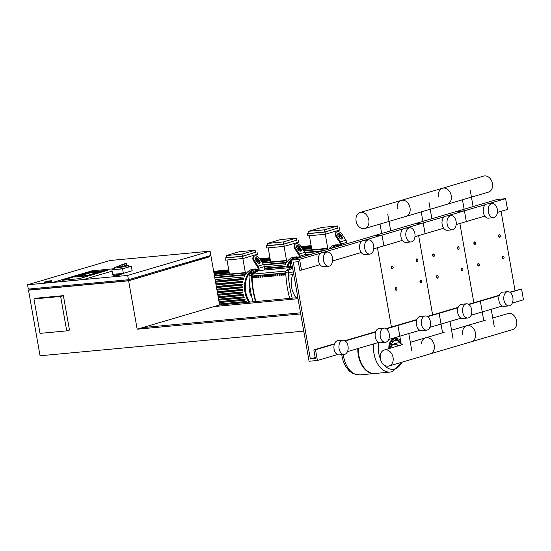 <?xml version="1.0" encoding="UTF-8"?>
<svg xmlns="http://www.w3.org/2000/svg" width="551" height="551" viewBox="0 0 551 551"><rect width="100%" height="100%" fill="white"/><g stroke="black" fill="none" stroke-linecap="round" stroke-linejoin="round"><path stroke-width="0.83" d="M47.696 281.086L51.863 280.693L48.433 281.706L44.259 282.098L47.696 281.086M51.863 280.693L51.939 281.127L48.509 282.14L44.335 282.525L44.259 282.098M48.509 282.14L48.433 281.706M40.016 333.376L33.942 298.959L60.644 296.459L66.712 330.882L40.016 333.376M60.644 296.459L63.393 295.653L36.69 298.146L33.942 298.959M63.393 295.653L69.46 330.07L66.712 330.882M79.261 278.682L107.831 270.265L90.812 271.857L62.242 280.273L79.261 278.682L62.242 280.273L90.812 271.857L107.831 270.265L79.261 278.682M83.731 279.481L52.862 282.367L92.141 270.796L114.601 268.695L92.141 270.796L52.862 282.367L83.731 279.481L112.108 271.126L83.731 279.481M78.607 276.258L87.12 275.466L98.381 272.146L89.868 272.945L78.607 276.258L89.868 272.945L98.381 272.146L87.12 275.466L78.607 276.258M86.893 275.899L74.709 277.036L90.095 272.504L102.279 271.368L86.893 275.899L74.709 277.036L90.095 272.504L102.279 271.368L86.893 275.899M29.85 288.944L30.023 289.888L128.486 280.686L209.525 256.814L209.366 255.898M209.504 256.676L128.631 280.81L137.165 329.209L300.715 313.925L303.753 331.137L40.065 355.781L28.5 290.163L29.988 289.723M210.103 251.153L210.861 255.457L128.445 279.736L28.308 289.089L27.55 284.784L109.966 260.513L210.103 251.153L127.68 275.431L27.55 284.784M137.165 329.209L219.58 304.937L211.047 256.532M116.95 274.612L121.124 274.226L117.694 275.238L113.52 275.624L116.95 274.612M117.694 275.238L117.769 275.665L121.199 274.653L121.124 274.226M117.769 275.665L113.596 276.058L113.52 275.624M128.321 279.743L128.486 280.686M128.631 280.81L28.5 290.163M128.445 279.736L127.68 275.431M142.661 327.59L300.529 312.844M214.091 306.556L298.036 298.711M297.843 297.623L219.58 304.937L245.526 302.513L245.443 301.645L246.077 301.459A19.643 12.68 84.7 0 0 246.566 302.217L245.594 302.506M128.479 266.512L131.352 266.243L132.15 270.761L123.355 273.351L112.679 274.343L111.881 269.832L114.656 269.012M131.352 266.243L122.563 268.833L111.881 269.832M123.355 273.351L122.563 268.833M126.668 265.162L126.406 263.66L122.088 264.928L122.35 266.436L126.668 265.162A7.025 0.675 170 0 1 128.266 265.306A7.025 0.675 170 0 1 124.354 266.622A7.025 0.675 170 0 1 116.957 267.82A7.025 0.675 170 0 1 114.436 267.752A7.025 0.675 170 0 1 119.836 266.126M122.35 266.436L119.973 266.932L119.712 265.43L124.402 263.846A7.025 0.675 170 0 1 125.483 263.729A7.025 0.675 170 0 1 126.406 263.66M128.266 265.306L128.535 266.815A7.025 0.675 170 0 1 124.622 268.123A7.025 0.675 170 0 1 117.218 269.329A7.025 0.675 170 0 1 114.698 269.253L114.436 267.752M122.088 264.928L119.712 265.43M503.917 256.704A1.316 0.847 84.7 0 0 503.889 256.642A1.316 0.847 84.7 0 0 503.118 256.098A1.316 0.847 84.7 0 0 502.416 257.654A1.316 0.847 84.7 0 0 503.359 258.722A1.316 0.847 84.7 0 0 504.02 258.047A1.316 0.847 84.7 0 0 504.034 257.985M504.089 257.193A1.095 0.709 -95.3 0 1 504.055 257.923A1.095 0.709 -95.3 0 1 503.352 258.474A1.095 0.709 -95.3 0 1 502.719 257.599A1.095 0.709 -95.3 0 1 503.07 256.394A1.095 0.709 -95.3 0 1 503.945 256.759A1.095 0.709 -95.3 0 1 504.089 257.193M462.709 268.84A1.316 0.847 84.7 0 0 462.682 268.785A1.316 0.847 84.7 0 0 461.903 268.241A1.316 0.847 84.7 0 0 461.208 269.79A1.316 0.847 84.7 0 0 462.151 270.858A1.316 0.847 84.7 0 0 462.812 270.183A1.316 0.847 84.7 0 0 462.826 270.121M462.881 269.336A1.095 0.709 -95.3 0 1 462.847 270.066A1.095 0.709 -95.3 0 1 462.144 270.617A1.095 0.709 -95.3 0 1 461.511 269.735A1.095 0.709 -95.3 0 1 461.862 268.53A1.095 0.709 -95.3 0 1 462.737 268.895A1.095 0.709 -95.3 0 1 462.881 269.336M421.501 280.982A1.316 0.847 84.7 0 0 421.467 280.92A1.316 0.847 84.7 0 0 420.695 280.376A1.316 0.847 84.7 0 0 419.993 281.933A1.316 0.847 84.7 0 0 420.943 283A1.316 0.847 84.7 0 0 421.598 282.326A1.316 0.847 84.7 0 0 421.618 282.257M421.673 281.471A1.095 0.709 -95.3 0 1 421.639 282.202A1.095 0.709 -95.3 0 1 420.936 282.753A1.095 0.709 -95.3 0 1 420.303 281.878A1.095 0.709 -95.3 0 1 420.654 280.666A1.095 0.709 -95.3 0 1 421.529 281.031A1.095 0.709 -95.3 0 1 421.673 281.471M479.191 263.984A1.316 0.847 84.7 0 0 479.163 263.929A1.316 0.847 84.7 0 0 478.392 263.385A1.316 0.847 84.7 0 0 477.689 264.935A1.316 0.847 84.7 0 0 478.633 266.009A1.316 0.847 84.7 0 0 479.294 265.327A1.316 0.847 84.7 0 0 479.308 265.265M479.363 264.48A1.095 0.709 -95.3 0 1 479.329 265.21A1.095 0.709 -95.3 0 1 478.626 265.761A1.095 0.709 -95.3 0 1 477.993 264.879A1.095 0.709 -95.3 0 1 478.344 263.674A1.095 0.709 -95.3 0 1 479.218 264.039A1.095 0.709 -95.3 0 1 479.363 264.48M437.983 276.127A1.316 0.847 84.7 0 0 437.955 276.065A1.316 0.847 84.7 0 0 437.184 275.521A1.316 0.847 84.7 0 0 436.482 277.077A1.316 0.847 84.7 0 0 437.425 278.145A1.316 0.847 84.7 0 0 438.086 277.47A1.316 0.847 84.7 0 0 438.1 277.401M438.155 276.616A1.095 0.709 -95.3 0 1 438.121 277.346A1.095 0.709 -95.3 0 1 437.418 277.897A1.095 0.709 -95.3 0 1 436.785 277.022A1.095 0.709 -95.3 0 1 437.136 275.81A1.095 0.709 -95.3 0 1 438.011 276.175A1.095 0.709 -95.3 0 1 438.155 276.616M396.775 288.263A1.316 0.847 84.7 0 0 396.748 288.201A1.316 0.847 84.7 0 0 395.976 287.663A1.316 0.847 84.7 0 0 395.274 289.213A1.316 0.847 84.7 0 0 396.217 290.281A1.316 0.847 84.7 0 0 396.878 289.606A1.316 0.847 84.7 0 0 396.892 289.544M396.947 288.752A1.095 0.709 -95.3 0 1 396.913 289.482A1.095 0.709 -95.3 0 1 396.21 290.033A1.095 0.709 -95.3 0 1 395.577 289.158A1.095 0.709 -95.3 0 1 395.928 287.953A1.095 0.709 -95.3 0 1 396.803 288.318A1.095 0.709 -95.3 0 1 396.947 288.752M500.122 235.194A1.316 0.847 84.7 0 0 500.094 235.132A1.316 0.847 84.7 0 0 499.323 234.588A1.316 0.847 84.7 0 0 498.621 236.145A1.316 0.847 84.7 0 0 499.564 237.212A1.316 0.847 84.7 0 0 500.225 236.531A1.316 0.847 84.7 0 0 500.239 236.469M500.294 235.683A1.095 0.709 -95.3 0 1 500.26 236.413A1.095 0.709 -95.3 0 1 499.557 236.964A1.095 0.709 -95.3 0 1 498.924 236.09A1.095 0.709 -95.3 0 1 499.275 234.878A1.095 0.709 -95.3 0 1 500.15 235.243A1.095 0.709 -95.3 0 1 500.294 235.683M458.914 247.33A1.316 0.847 84.7 0 0 458.887 247.268A1.316 0.847 84.7 0 0 458.115 246.724A1.316 0.847 84.7 0 0 457.413 248.281A1.316 0.847 84.7 0 0 458.356 249.348A1.316 0.847 84.7 0 0 459.017 248.673A1.316 0.847 84.7 0 0 459.031 248.604M459.086 247.819A1.095 0.709 -95.3 0 1 459.052 248.549A1.095 0.709 -95.3 0 1 458.349 249.1A1.095 0.709 -95.3 0 1 457.716 248.225A1.095 0.709 -95.3 0 1 458.067 247.013A1.095 0.709 -95.3 0 1 458.942 247.385A1.095 0.709 -95.3 0 1 459.086 247.819M417.706 259.466A1.316 0.847 84.7 0 0 417.679 259.411A1.316 0.847 84.7 0 0 416.907 258.867A1.316 0.847 84.7 0 0 416.205 260.416A1.316 0.847 84.7 0 0 417.148 261.484A1.316 0.847 84.7 0 0 417.81 260.809A1.316 0.847 84.7 0 0 417.823 260.747M417.878 259.955A1.095 0.709 -95.3 0 1 417.844 260.692A1.095 0.709 -95.3 0 1 417.141 261.243A1.095 0.709 -95.3 0 1 416.508 260.361A1.095 0.709 -95.3 0 1 416.859 259.156A1.095 0.709 -95.3 0 1 417.734 259.521A1.095 0.709 -95.3 0 1 417.878 259.955M475.396 242.474A1.316 0.847 84.7 0 0 475.368 242.412A1.316 0.847 84.7 0 0 474.597 241.868A1.316 0.847 84.7 0 0 473.894 243.425A1.316 0.847 84.7 0 0 474.838 244.492A1.316 0.847 84.7 0 0 475.499 243.817A1.316 0.847 84.7 0 0 475.52 243.756M475.575 242.963A1.095 0.709 -95.3 0 1 475.534 243.694A1.095 0.709 -95.3 0 1 474.831 244.245A1.095 0.709 -95.3 0 1 474.197 243.37A1.095 0.709 -95.3 0 1 474.549 242.158A1.095 0.709 -95.3 0 1 475.43 242.53A1.095 0.709 -95.3 0 1 475.575 242.963M434.188 254.61A1.316 0.847 84.7 0 0 434.16 254.555A1.316 0.847 84.7 0 0 433.389 254.011A1.316 0.847 84.7 0 0 432.687 255.561A1.316 0.847 84.7 0 0 433.63 256.628A1.316 0.847 84.7 0 0 434.291 255.953A1.316 0.847 84.7 0 0 434.312 255.891M434.367 255.099A1.095 0.709 -95.3 0 1 434.326 255.836A1.095 0.709 -95.3 0 1 433.623 256.387A1.095 0.709 -95.3 0 1 432.99 255.506A1.095 0.709 -95.3 0 1 433.341 254.3A1.095 0.709 -95.3 0 1 434.216 254.665A1.095 0.709 -95.3 0 1 434.367 255.099M392.98 266.753A1.316 0.847 84.7 0 0 392.953 266.691A1.316 0.847 84.7 0 0 392.181 266.147A1.316 0.847 84.7 0 0 391.479 267.703A1.316 0.847 84.7 0 0 392.422 268.771A1.316 0.847 84.7 0 0 393.083 268.096A1.316 0.847 84.7 0 0 393.104 268.027M393.159 267.242A1.095 0.709 -95.3 0 1 393.118 267.972A1.095 0.709 -95.3 0 1 392.415 268.523A1.095 0.709 -95.3 0 1 391.782 267.648A1.095 0.709 -95.3 0 1 392.133 266.436A1.095 0.709 -95.3 0 1 393.008 266.801A1.095 0.709 -95.3 0 1 393.159 267.242M393.559 344.444A6.584 4.987 -106.4 0 0 390.528 348.149M390.101 348.273A6.915 5.241 73.6 0 1 393.4 344.148A6.915 5.241 73.6 0 1 394.158 344.003A6.915 5.241 73.6 0 1 398.414 345.828M393.4 344.148L397.243 343.011A6.915 5.241 73.6 0 1 398.001 342.867A6.915 5.241 73.6 0 1 401.142 343.748M390.39 348.191A6.584 4.987 73.6 0 1 393.49 344.465A6.584 4.987 73.6 0 1 394.213 344.32A6.584 4.987 73.6 0 1 398.118 345.911M343.624 356.566A22.605 14.588 84.7 0 0 359.879 374.9A22.605 14.588 -95.3 0 1 343.624 356.566A22.605 14.588 -95.3 0 1 343.328 354.513A22.605 14.588 84.7 0 0 343.624 356.566M374.818 373.502A22.605 14.588 -95.3 0 1 374.563 373.53A22.605 14.588 -95.3 0 1 358.315 355.195A22.605 14.588 -95.3 0 1 357.792 348.583M373.73 343.886A22.605 14.588 -95.3 0 0 374.046 353.721A22.605 14.588 -95.3 0 0 390.294 372.063A22.605 14.588 -95.3 0 1 390.253 372.063A22.605 14.588 -95.3 0 1 373.998 353.728A22.605 14.588 -95.3 0 1 373.681 343.9A22.605 14.588 84.7 0 0 373.998 353.728A22.605 14.588 84.7 0 0 390.253 372.063L375.066 373.482A22.605 14.588 -95.3 0 1 358.811 355.147A22.605 14.588 -95.3 0 1 358.288 348.432M401.893 362.214A20.098 12.969 -95.3 0 1 394.736 368.97A20.098 12.969 -95.3 0 1 383.792 364.686M380.452 359.066A20.098 12.969 -95.3 0 1 378.682 352.971A20.098 12.969 -95.3 0 1 378.668 342.433M344.217 354.431L339.209 354.899A7.135 4.601 -95.3 0 1 334.078 349.114A7.135 4.601 -95.3 0 1 337.88 340.697L342.887 340.229A7.135 4.601 84.7 0 0 339.085 348.645A7.135 4.601 84.7 0 0 344.217 354.431A7.135 4.601 84.7 0 0 348.012 346.014A7.135 4.601 84.7 0 0 342.887 340.229M385.425 342.295L380.417 342.763A7.135 4.601 -95.3 0 1 375.286 336.978A7.135 4.601 -95.3 0 1 379.088 328.561L384.095 328.093A7.135 4.601 84.7 0 0 380.293 336.509A7.135 4.601 84.7 0 0 385.425 342.295A7.135 4.601 84.7 0 0 389.22 333.878A7.135 4.601 84.7 0 0 384.095 328.093M369.873 254.094L364.865 254.562A7.135 4.601 -95.3 0 1 359.734 248.776A7.135 4.601 -95.3 0 1 363.536 240.36L368.543 239.892A7.135 4.601 84.7 0 0 364.741 248.308A7.135 4.601 84.7 0 0 369.873 254.094A7.135 4.601 84.7 0 0 373.668 245.677A7.135 4.601 84.7 0 0 368.543 239.892M328.658 266.229L323.657 266.698A7.135 4.601 -95.3 0 1 318.526 260.912A7.135 4.601 -95.3 0 1 322.328 252.496L327.335 252.027A7.135 4.601 84.7 0 0 323.533 260.444A7.135 4.601 84.7 0 0 328.658 266.229A7.135 4.601 84.7 0 0 332.46 257.813A7.135 4.601 84.7 0 0 327.335 252.027M310.351 358.949L315.358 358.481L313.843 349.878L315.509 349.72L317.41 360.478L309.063 361.256L291.238 260.148L299.579 259.369L301.48 270.121L299.806 270.279L298.291 261.677L293.284 262.145L310.351 358.949L315.193 357.523M301.48 270.121L320.028 264.659M332.556 260.967L361.236 252.523M373.764 248.832L383.895 245.849L381.995 235.091L373.654 235.869L497.277 199.455L505.625 198.677L507.519 209.435L497.388 212.417M299.579 259.369L320.689 253.15M323.182 252.413L361.897 241.014M364.39 240.277L403.105 228.872M313.843 349.878L334.512 343.79M344.905 340.725L375.72 331.647M386.113 328.589L416.928 319.511M386.465 328.823L416.797 319.89M315.509 349.72L334.381 344.161M345.257 340.959L375.589 332.026M388.669 339.485L399.826 336.2L397.925 325.441L399.826 336.2L419.903 330.29M317.41 360.478L337.481 354.562M347.461 351.621L378.689 342.426M391.424 327.025L377.442 247.75L391.424 327.025M291.238 260.148L373.654 235.869L381.995 235.091L383.895 245.849L402.444 240.388M462.771 334.299A8.348 6.33 73.6 0 1 466.759 325.696A8.348 6.33 73.6 0 1 475.472 333.114A8.348 6.33 73.6 0 1 471.477 341.716L512.685 329.581A8.348 6.33 -106.4 0 0 516.68 320.971A8.348 6.33 -106.4 0 0 507.967 313.56L492.752 318.037M421.453 343.576A8.348 6.33 73.6 0 1 425.551 337.832A8.348 6.33 73.6 0 1 434.257 345.25A8.348 6.33 73.6 0 1 430.269 353.852L471.477 341.716A8.348 6.33 -106.4 0 0 475.472 333.114A8.348 6.33 -106.4 0 0 466.759 325.696L451.544 330.18M389.061 365.995A8.348 6.33 73.6 0 1 380.348 358.577A8.348 6.33 73.6 0 1 384.343 349.975A8.348 6.33 73.6 0 1 393.049 357.385A8.348 6.33 73.6 0 1 389.061 365.995L430.269 353.852A8.348 6.33 -106.4 0 0 434.257 345.25A8.348 6.33 -106.4 0 0 425.551 337.832L410.337 342.316M360.106 212.507A8.348 6.33 -106.4 0 0 356.111 221.109A8.348 6.33 -106.4 0 0 364.824 228.527A8.348 6.33 -106.4 0 0 368.812 219.925A8.348 6.33 -106.4 0 0 360.106 212.507L401.314 200.371A8.348 6.33 73.6 0 1 410.02 207.782A8.348 6.33 73.6 0 1 406.032 216.391A8.348 6.33 -106.4 0 0 410.02 207.782A8.348 6.33 -106.4 0 0 401.314 200.371L483.73 176.093A8.348 6.33 73.6 0 1 492.436 183.511A8.348 6.33 73.6 0 1 488.448 192.113L447.24 204.249A8.348 6.33 -106.4 0 0 451.228 195.646A8.348 6.33 -106.4 0 0 442.522 188.228A8.348 6.33 -106.4 0 0 438.527 196.831M442.522 188.228A8.348 6.33 73.6 0 1 451.228 195.646A8.348 6.33 73.6 0 1 447.24 204.249L364.824 228.527M401.314 200.371A8.348 6.33 -106.4 0 0 397.319 208.974M340.601 244.871L335.642 244.899A19.643 12.68 84.7 0 0 328.74 249.1M312.08 254.011L305.598 254.617M325.014 232.081L325.393 234.237L307.851 235.876L307.472 233.72L325.014 232.081L337.908 227.976M308.994 233.445L324.87 231.957L324.491 229.808L308.615 231.289L308.994 233.445M325.393 234.237L339.829 229.981L339.45 227.832M339.685 238.066L339.03 234.354M338.562 231.695L338.335 230.421M324.87 231.957L337.928 228.114L337.549 225.958L321.681 227.446L308.615 231.289M325.269 234.244L327.749 248.315L311.88 249.796L309.4 235.732M337.549 225.958L324.491 229.808M307.472 233.72L308.966 233.28M327.79 249.383L327.749 248.315M299.393 257.007L294.434 257.035A19.643 12.68 84.7 0 0 286.74 262.386L285.473 262.503M285.48 264.783L285.397 262.496L285.9 263.881A19.643 12.68 84.7 0 0 285.48 264.783L264.39 266.753M270.376 267.676L284.881 266.319A19.643 12.68 84.7 0 0 284.674 266.946M283.806 244.224L284.185 246.373L266.643 248.012L266.264 245.863L283.806 244.224L296.7 240.112M267.786 245.581L283.662 244.1L283.276 241.944L267.407 243.432L267.786 245.581M284.185 246.373L298.621 242.123L298.243 239.967M298.477 250.202L297.822 246.49M297.354 243.831L297.127 242.557M283.662 244.1L296.72 240.25L296.342 238.101L280.473 239.582L267.407 243.432M284.061 246.387L286.541 260.451L270.672 261.939L268.192 247.867M296.342 238.101L283.276 241.944M266.264 245.863L267.758 245.422M286.74 262.386L286.541 260.451M284.881 266.319L283.538 267.049M214.787 271.223A21.289 13.741 84.7 0 0 213.636 271.223M258.185 269.15L253.226 269.177A19.643 12.68 84.7 0 0 245.526 274.522L244.265 274.639M244.272 276.919L244.189 274.632L244.692 276.023A19.643 12.68 84.7 0 0 244.272 276.919L215.124 279.639M215.379 281.106L243.673 278.462A19.643 12.68 84.7 0 0 243.349 279.46L215.572 282.188L242.619 279.66M215.868 283.848L242.881 281.327A19.643 12.68 84.7 0 0 242.702 282.284L216.054 284.908L241.992 282.477M216.336 286.527L242.454 284.089A19.643 12.68 84.7 0 0 242.371 285.019L216.522 287.56L241.669 285.211M216.798 289.151L242.295 286.768A19.643 12.68 84.7 0 0 242.302 287.67L216.977 290.17L241.593 287.863M217.252 291.727L242.385 289.378A19.643 12.68 84.7 0 0 242.461 290.26L217.431 292.733L241.731 290.46M217.7 294.255L242.681 291.92A19.643 12.68 84.7 0 0 242.757 292.354A19.643 12.68 84.7 0 0 242.833 292.781L242.109 292.994L241.992 292.126L242.681 291.92M242.598 256.36L242.977 258.509L225.435 260.148L225.056 257.999L242.598 256.36L255.492 252.248M226.578 257.716L242.447 256.236L242.068 254.087L226.199 255.568L226.578 257.716M242.977 258.509L257.413 254.259L257.035 252.11M257.269 262.338L256.614 258.626M256.146 255.974L255.919 254.7M242.447 256.236L255.512 252.386L255.134 250.237L239.265 251.717L226.199 255.568M242.853 258.522L245.333 272.593L229.464 274.074L226.984 260.003M255.134 250.237L242.068 254.087M225.056 257.999L226.551 257.558M218.141 296.748L243.191 294.406A19.643 12.68 84.7 0 0 243.418 295.246L242.654 295.467L242.536 294.599L243.191 294.406M218.568 299.193L243.914 296.824A19.643 12.68 84.7 0 0 244.217 297.643L243.397 297.884L243.28 297.017L243.914 296.824M218.995 301.597L244.864 299.179A19.643 12.68 84.7 0 0 245.25 299.971L244.355 300.233L244.238 299.365L244.864 299.179M219.408 303.952L246.077 301.459M245.526 274.522L245.333 272.593M243.673 278.462L242.543 278.792L242.66 279.66M242.881 281.327L241.91 281.609L242.027 282.477M242.454 284.089L241.586 284.344L241.703 285.211M242.295 286.768L241.51 286.995L241.627 287.863M242.385 289.378L241.655 289.592L241.765 290.46M264.556 269.935L264.749 268.812L292.312 266.236L266.966 268.599A71.32 46.036 84.7 0 0 266.264 268.674M252.875 276.299A62.27 40.195 84.7 0 0 252.916 277.911L253.398 277.869M252.916 277.911L252.565 278.014A62.821 40.547 -95.3 0 1 252.516 276.333L253.35 276.258A62.821 40.547 84.7 0 0 253.398 277.938L252.565 278.014M254.762 276.12A62.27 40.195 84.7 0 0 254.81 277.738L255.285 277.69M254.81 277.738L254.459 277.842A62.821 40.547 -95.3 0 1 254.404 276.154L255.244 276.079A62.821 40.547 84.7 0 0 255.292 277.759L254.459 277.842M256.649 275.948A62.27 40.195 84.7 0 0 256.697 277.559L257.172 277.511M256.697 277.559L256.346 277.663A62.821 40.547 -95.3 0 1 256.298 275.982L257.131 275.899A62.821 40.547 84.7 0 0 257.179 277.587L256.346 277.663M258.536 275.769A62.27 40.195 84.7 0 0 258.584 277.38L259.066 277.339M258.584 277.38L258.233 277.484A62.821 40.547 -95.3 0 1 258.185 275.803L259.018 275.727A62.821 40.547 84.7 0 0 259.066 277.408L258.233 277.484M260.423 275.596A62.27 40.195 84.7 0 0 260.471 277.208L260.954 277.16M260.471 277.208L260.12 277.311A62.821 40.547 -95.3 0 1 260.072 275.624L260.905 275.548A62.821 40.547 84.7 0 0 260.954 277.229L260.12 277.311M262.317 275.417A62.27 40.195 84.7 0 0 262.359 277.029L262.841 276.988M262.359 277.029L262.007 277.132A62.821 40.547 -95.3 0 1 261.959 275.452L262.793 275.369A62.821 40.547 84.7 0 0 262.841 277.057L262.007 277.132M264.204 275.238A62.27 40.195 84.7 0 0 264.246 276.85L264.728 276.809M264.246 276.85L263.895 276.953A62.821 40.547 -95.3 0 1 263.846 275.273L264.68 275.197A62.821 40.547 84.7 0 0 264.735 276.877L263.895 276.953M266.092 275.066A62.27 40.195 84.7 0 0 266.14 276.678L266.615 276.63M266.14 276.678L265.789 276.781A62.821 40.547 -95.3 0 1 265.74 275.101L266.574 275.018A62.821 40.547 84.7 0 0 266.622 276.705L265.789 276.781M267.979 274.887A62.27 40.195 84.7 0 0 268.027 276.499L268.509 276.457M268.027 276.499L267.676 276.602A62.821 40.547 -95.3 0 1 267.628 274.921L268.461 274.846A62.821 40.547 84.7 0 0 268.509 276.526L267.676 276.602M269.866 274.708A62.27 40.195 84.7 0 0 269.914 276.326L270.396 276.278M269.914 276.326L269.563 276.43A62.821 40.547 -95.3 0 1 269.515 274.742L270.348 274.667A62.821 40.547 84.7 0 0 270.396 276.347L269.563 276.43M271.76 274.536A62.27 40.195 84.7 0 0 271.801 276.147L272.284 276.099M271.801 276.147L271.45 276.251A62.821 40.547 -95.3 0 1 271.402 274.57L272.235 274.488A62.821 40.547 84.7 0 0 272.284 276.175L271.45 276.251M273.647 274.357A62.27 40.195 84.7 0 0 273.689 275.968L274.171 275.927M273.689 275.968L273.337 276.072A62.821 40.547 -95.3 0 1 273.289 274.391L274.123 274.315A62.821 40.547 84.7 0 0 274.178 275.996L273.337 276.072M275.534 274.184A62.27 40.195 84.7 0 0 275.583 275.796L276.058 275.748M275.583 275.796L275.231 275.899A62.821 40.547 -95.3 0 1 275.176 274.212L276.017 274.136A62.821 40.547 84.7 0 0 276.065 275.817L275.231 275.899M277.422 274.005A62.27 40.195 84.7 0 0 277.47 275.617L277.952 275.576M277.47 275.617L277.119 275.72A62.821 40.547 -95.3 0 1 277.07 274.04L277.904 273.957A62.821 40.547 84.7 0 0 277.952 275.645L277.119 275.72M279.309 273.826A62.27 40.195 84.7 0 0 279.357 275.438L279.839 275.397M279.357 275.438L279.006 275.541A62.821 40.547 -95.3 0 1 278.958 273.861L279.791 273.785A62.821 40.547 84.7 0 0 279.839 275.466L279.006 275.541M281.203 273.654A62.27 40.195 84.7 0 0 281.244 275.266L281.726 275.218M281.244 275.266L280.893 275.369A62.821 40.547 -95.3 0 1 280.845 273.689L281.678 273.606A62.821 40.547 84.7 0 0 281.726 275.293L280.893 275.369M283.09 273.475A62.27 40.195 84.7 0 0 283.131 275.087L283.613 275.045M283.131 275.087L282.78 275.19A62.821 40.547 -95.3 0 1 282.732 273.51L283.565 273.434A62.821 40.547 84.7 0 0 283.62 275.114L282.78 275.19M284.977 273.296A62.27 40.195 84.7 0 0 285.025 274.915L285.501 274.866M285.025 274.915L284.674 275.018A62.821 40.547 -95.3 0 1 284.619 273.33L285.459 273.255A62.821 40.547 84.7 0 0 285.508 274.935L284.674 275.018M291.513 267.497L259.273 270.507A71.32 46.036 84.7 0 0 252.813 274.136A2.197 1.419 84.7 0 0 252.069 276.01A62.821 40.547 84.7 0 0 255.953 301.535M337.488 246.524A74.681 48.206 -95.3 0 1 340.67 245.271M340.725 245.574L340.504 244.32A4.387 3.327 -106.4 0 0 339.678 242.213L336.069 236.675L336.695 236.069L340.456 241.848A4.387 3.327 73.6 0 1 341.283 243.955L341.53 245.333M339.354 237.633L338.066 235.663A2.197 1.329 -134 0 1 337.915 233.679A2.197 1.329 -134 0 1 340.814 234.85L342.095 236.82A2.197 1.329 -134 0 1 342.247 238.81A2.197 1.329 -134 0 1 339.354 237.633M341.847 239.024A2.197 1.329 46 0 0 341.468 237.426L340.187 235.456A2.197 1.329 46 0 0 337.687 234.065M336.695 236.069A4.387 2.665 -134 0 1 336.392 232.095L335.766 232.701A4.387 2.665 46 0 0 336.069 236.675M336.392 232.095A4.387 2.665 -134 0 1 342.192 234.45L345.952 240.229L340.456 241.848M347.02 243.714L346.779 242.337A4.387 3.327 -106.4 0 0 345.952 240.229M291.486 261.587L290.976 261.635A2.197 1.419 84.7 0 0 290.219 263.592L291.816 263.44M290.976 261.635A74.681 48.206 -95.3 0 1 291.445 261.326M296.28 258.66A74.681 48.206 -95.3 0 1 299.462 257.413M290.356 266.415A74.681 48.206 -95.3 0 1 290.219 263.592M299.517 257.71L299.296 256.463A4.387 3.327 -106.4 0 0 298.47 254.348L294.861 248.811L295.488 248.205L299.248 253.983A4.387 3.327 73.6 0 1 300.075 256.091L300.323 257.469M298.139 249.768L296.858 247.798A2.197 1.329 -134 0 1 296.707 245.815A2.197 1.329 -134 0 1 299.606 246.993L300.887 248.962A2.197 1.329 -134 0 1 301.039 250.946A2.197 1.329 -134 0 1 298.139 249.768M300.639 251.16A2.197 1.329 46 0 0 300.261 249.569L298.979 247.599A2.197 1.329 46 0 0 296.479 246.207M295.488 248.205A4.387 2.665 -134 0 1 295.184 244.238L294.558 244.844A4.387 2.665 46 0 0 294.861 248.811M295.184 244.238A4.387 2.665 -134 0 1 300.977 246.586L304.744 252.365L299.248 253.983M305.812 255.85L305.571 254.472A4.387 3.327 -106.4 0 0 304.744 252.365M249.548 283.455A13.169 8.499 84.7 0 0 251.848 297.278M264.632 268.117A74.681 48.206 -95.3 0 1 265.341 268.041L267.848 267.814A74.681 48.206 84.7 0 1 272.084 267.703A2.197 1.419 -95.3 0 1 272.835 268.048M251.511 275.493A2.197 1.419 -95.3 0 1 252.275 273.537L249.768 273.771A2.197 1.419 84.7 0 0 249.011 275.727L251.511 275.493A74.681 48.206 84.7 0 0 255.492 301.583M267.848 267.814A74.681 48.206 84.7 0 0 264.659 268.275L264.363 266.615A4.387 3.327 -106.4 0 0 263.536 264.501L259.769 258.722A4.387 2.665 -134 0 0 253.977 256.373L253.35 256.98A4.387 2.665 46 0 0 253.646 260.947L254.28 260.341L258.04 266.119A4.387 3.327 73.6 0 1 258.867 268.234L259.163 269.894A74.681 48.206 84.7 0 0 252.275 273.537M249.768 273.771A74.681 48.206 -95.3 0 1 258.254 269.549M253.646 260.947L257.262 266.491A4.387 3.327 -106.4 0 1 258.088 268.599L258.329 269.969L259.163 269.894M288.228 272.063A2.197 1.419 -95.3 0 1 288.993 270.107L286.486 270.341A2.197 1.419 84.7 0 0 285.728 272.297L288.228 272.063A74.681 48.206 84.7 0 0 292.209 298.146M289.709 298.38A74.681 48.206 -95.3 0 1 285.728 272.297M286.486 270.341A74.681 48.206 -95.3 0 1 292.457 267.077M292.609 267.951A74.681 48.206 84.7 0 0 288.993 270.107M252.992 301.817A74.681 48.206 -95.3 0 1 249.011 275.727M291.72 267.4L259.273 270.507M256.931 261.911L255.65 259.941A2.197 1.329 -134 0 1 255.499 257.951A2.197 1.329 -134 0 1 258.398 259.128L259.679 261.098A2.197 1.329 -134 0 1 259.831 263.082A2.197 1.329 -134 0 1 256.931 261.911M259.431 263.302A2.197 1.329 46 0 0 259.053 261.704L257.772 259.735A2.197 1.329 46 0 0 255.271 258.343M254.28 260.341A4.387 2.665 -134 0 1 253.977 256.373M292.781 274.708A16.461 10.621 84.7 0 0 291.617 287.388A16.461 10.621 84.7 0 0 296.493 297.747M509.048 305.881L504.041 306.349A7.135 4.601 -95.3 0 1 498.91 300.564A7.135 4.601 -95.3 0 1 502.712 292.147L507.719 291.679A7.135 4.601 -95.3 0 1 512.85 297.464A7.135 4.601 -95.3 0 1 509.048 305.881A7.135 4.601 -95.3 0 1 503.917 300.095A7.135 4.601 -95.3 0 1 507.719 291.679M493.496 217.679L488.489 218.148A7.135 4.601 -95.3 0 1 483.358 212.362A7.135 4.601 -95.3 0 1 487.16 203.946L492.167 203.477A7.135 4.601 -95.3 0 1 497.298 209.263A7.135 4.601 -95.3 0 1 493.496 217.679A7.135 4.601 -95.3 0 1 488.365 211.894A7.135 4.601 -95.3 0 1 492.167 203.477M456.18 224.553L466.311 221.571L464.41 210.813L456.07 211.598L464.41 210.813L466.311 221.571L484.859 216.109M446.806 215.999L485.521 204.6M488.014 203.863L505.625 198.677M471.091 315.213L482.242 311.928L480.348 301.17L478.674 301.321L480.348 301.17L482.242 311.928L502.319 306.012M512.299 303.071L523.45 299.785L521.556 289.027L509.744 292.175M468.88 304.545L499.213 295.611M510.088 292.409L521.556 289.027M468.529 304.31L499.344 295.233M515.047 290.611L501.066 211.336M459.858 223.472L473.839 302.747L459.858 223.472M467.84 318.017L462.833 318.485A7.135 4.601 -95.3 0 1 457.702 312.699A7.135 4.601 -95.3 0 1 461.504 304.283L466.511 303.815A7.135 4.601 -95.3 0 1 471.642 309.6A7.135 4.601 -95.3 0 1 467.84 318.017A7.135 4.601 -95.3 0 1 462.709 312.231A7.135 4.601 -95.3 0 1 466.511 303.815M452.288 229.815L447.281 230.284A7.135 4.601 -95.3 0 1 442.15 224.498A7.135 4.601 -95.3 0 1 445.952 216.082L450.959 215.613A7.135 4.601 -95.3 0 1 456.09 221.399A7.135 4.601 -95.3 0 1 452.288 229.815A7.135 4.601 -95.3 0 1 447.157 224.03A7.135 4.601 -95.3 0 1 450.959 215.613M414.972 236.696L425.103 233.707L423.202 222.955L414.862 223.734L423.202 222.955L425.103 233.707L443.651 228.245M405.598 228.142L444.313 216.736M429.876 327.349L441.034 324.064L439.133 313.305L437.466 313.464L439.133 313.305L441.034 324.064L461.111 318.147M427.672 316.68L458.005 307.747M427.321 316.453L458.136 307.375M418.65 235.608L432.631 314.89L418.65 235.608M426.632 330.152L421.625 330.621A7.135 4.601 -95.3 0 1 416.494 324.835A7.135 4.601 -95.3 0 1 420.296 316.419L425.303 315.95A7.135 4.601 -95.3 0 1 430.427 321.736A7.135 4.601 -95.3 0 1 426.632 330.152A7.135 4.601 -95.3 0 1 421.501 324.367A7.135 4.601 -95.3 0 1 425.303 315.95M411.08 241.951L406.073 242.419A7.135 4.601 -95.3 0 1 400.942 236.634A7.135 4.601 -95.3 0 1 404.744 228.217L409.751 227.749A7.135 4.601 -95.3 0 1 414.875 233.534A7.135 4.601 -95.3 0 1 411.08 241.951A7.135 4.601 -95.3 0 1 405.949 236.165A7.135 4.601 -95.3 0 1 409.751 227.749M343.287 354.52A22.605 14.588 84.7 0 0 343.583 356.566A22.605 14.588 84.7 0 0 359.837 374.907A22.605 14.588 84.7 0 0 359.858 374.907M401.018 343.039A9.215 5.951 84.7 0 0 395.804 339.588L392.03 342.688L391.058 345.904M400.563 340.449L399.096 339.189L395.68 338.273A10.531 6.798 84.7 0 0 394.84 338.438A10.531 6.798 84.7 0 0 389.826 348.356M388.607 348.714L390.129 341.675L394.681 338.369A10.531 6.798 84.7 0 0 393.841 338.534A10.531 6.798 84.7 0 0 388.834 348.652M399.998 343.156A8.561 5.524 84.7 0 0 392.271 342.233M332.859 247.888A19.092 12.322 -95.3 0 1 336.813 245.491A19.092 12.322 -95.3 0 1 340.58 245.305M337.866 244.692A19.643 12.68 84.7 0 0 336.303 244.995A19.643 12.68 84.7 0 0 331.44 248.301M298.229 248.79L299.668 248.659M302.175 248.425L311.487 247.551M298.091 248.005L299.179 247.902M301.686 247.668L311.343 246.765M298.428 249.92L300.371 249.741M302.885 249.507L311.68 248.68M303.828 250.96L327.68 248.728M305.034 252.868L321.019 251.373M291.651 260.024A19.092 12.322 -95.3 0 1 295.605 257.627A19.092 12.322 -95.3 0 1 299.372 257.441M296.658 256.828A19.643 12.68 84.7 0 0 295.095 257.131A19.643 12.68 84.7 0 0 286.899 266.739M257.021 260.933L258.46 260.795M260.967 260.561L270.272 259.693M256.883 260.141L257.971 260.038M260.478 259.803L270.135 258.901M287.739 266.656A19.092 12.322 -95.3 0 1 291.279 260.403M257.221 262.062L259.156 261.877M261.67 261.642L270.472 260.823M262.62 263.096L286.472 260.864M263.826 265.003L285.163 263.013M272.263 267.731L283.751 266.656M249.803 302.113A19.092 12.322 -95.3 0 1 245.746 292.002A19.092 12.322 -95.3 0 1 254.397 269.77A19.092 12.322 -95.3 0 1 258.164 269.577M255.45 268.964A19.643 12.68 84.7 0 0 253.887 269.267A19.643 12.68 84.7 0 0 244.981 292.147A19.643 12.68 84.7 0 0 248.921 302.196M213.995 273.241L229.064 271.829M213.857 272.449L228.927 271.044M214.194 274.364L229.264 272.959M214.463 275.886L245.264 273.007M214.814 277.876L243.955 275.149M217.728 294.392L241.992 292.126M215.42 281.327L242.543 278.792M215.902 284.04L241.91 281.609M216.371 286.699L241.586 284.344M216.825 289.303L241.51 286.995M217.28 291.872L241.655 289.592M242.109 292.994L217.879 295.253L242.075 292.994M219.429 304.076L245.443 301.645M219.016 301.721L244.238 299.365M219.167 302.582L244.32 300.233M218.595 299.324L243.28 297.017M243.397 297.884L218.747 300.185L243.356 297.884M218.162 296.879L242.536 294.599M242.654 295.467L218.313 297.74L242.612 295.467M252.069 276.01L285.749 272.862M285.941 271.037L252.813 274.136M340.187 235.456L340.814 234.85M341.468 237.426L342.095 236.82M346.779 242.337L341.283 243.955M298.979 247.599L299.606 246.993M300.261 249.569L300.887 248.962M305.571 254.472L300.075 256.091M257.772 259.735L258.398 259.128M259.053 261.704L259.679 261.098M263.536 264.501L258.04 266.119M264.363 266.615L258.867 268.234M482.228 311.928L483.771 320.682M494.302 326.826L491.21 309.283M441.02 324.064L442.563 332.825M453.094 338.968L450.002 321.419M399.812 336.206L401.355 344.96M411.886 351.104L408.794 333.562M464.121 209.222L462.454 199.772M470.189 190.061L473.102 206.577M422.913 221.364L421.246 211.908M428.981 202.203L431.894 218.719M381.705 233.5L380.038 224.043M387.773 214.339L390.687 230.855M341.696 354.665L343.287 361.539L345.725 366.642L349.32 371.037L353.115 373.64L359.837 374.907L374.563 373.53M402.32 362.083L392.594 371.615L390.253 372.063M394.681 338.369L395.68 338.273M485.348 320.221L466.759 325.696M444.14 332.356L425.551 337.832M402.933 344.499L384.343 349.975M298.139 248.301L299.365 248.191M301.872 247.957L311.398 247.068M298.001 247.516L298.869 247.433M301.383 247.199L311.26 246.276M297.919 247.048L298.484 246.993M301.087 246.752L311.177 245.808M311.15 245.643L300.984 246.593M298.318 246.841L297.891 246.882M298.339 249.431L300.068 249.272M302.575 249.038L311.597 248.198M299.31 250.884L300.688 250.753M303.525 250.491L311.866 249.713M304.765 252.399L323.485 250.65M256.931 260.444L258.157 260.327M260.664 260.093L270.19 259.204M256.794 259.652L257.661 259.576M260.168 259.342L270.052 258.419M256.711 259.184L257.269 259.128M259.879 258.887L269.969 257.944M269.942 257.785L259.776 258.736M257.11 258.984L256.683 259.025M257.131 261.573L258.86 261.408M261.367 261.174L270.389 260.334M258.102 263.02L259.48 262.896M262.317 262.627L270.658 261.849M263.557 264.535L285.397 262.496M213.905 272.752L228.982 271.34M213.767 271.96L228.844 270.555M213.685 271.491L228.761 270.08M228.734 269.921L213.657 271.326M214.105 273.881L229.182 272.469M214.373 275.397L229.45 273.985M214.725 277.387L244.189 274.632M219.167 302.589L244.355 300.233M288.696 275.087L293.786 274.612M288.449 272.469L293.325 272.015"/></g></svg>
